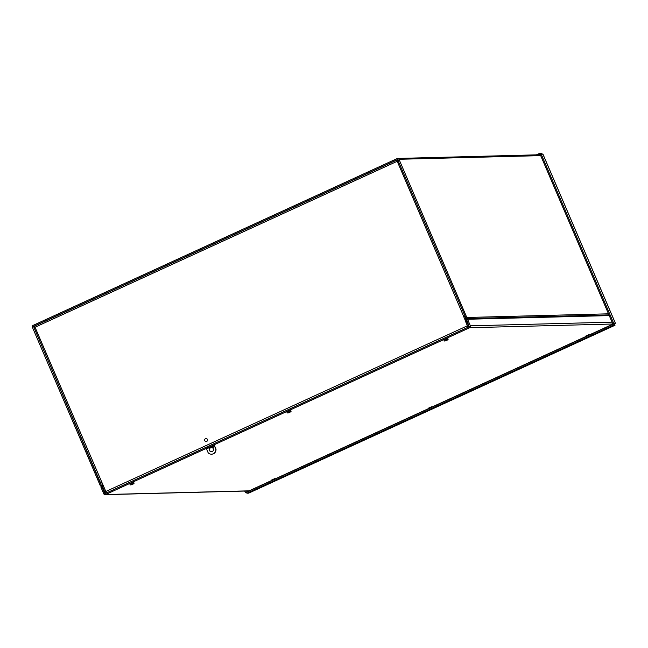 <?xml version="1.0" encoding="UTF-8"?>
<svg xmlns="http://www.w3.org/2000/svg" width="648" height="648" viewBox="0 0 648 648"><rect width="100%" height="100%" fill="white"/><g stroke="black" fill="none" stroke-linecap="round" stroke-linejoin="round"><path stroke-width="0.97" d="M106.361 493.015L105.26 493.047L106.207 492.61L103.631 486.591A1.434 1.385 -91.5 0 0 102.862 485.83L101.347 485.222L100.975 486.227A1.434 1.385 -91.5 0 1 100.205 485.474L32.4 327.272A1.434 1.385 -91.5 0 1 33.105 325.385L397.175 158.558A1.434 1.385 -91.5 0 1 397.702 158.436L540.311 154.751M103.105 485.182L101.153 485.036L33.526 326.365L397.597 159.538L465.855 317.917L465.28 319.764A1.434 1.385 -91.5 0 0 465.305 320.857L467.888 326.876L468.99 326.851M105.26 493.047L102.489 486.834L103.38 485.814M469.46 326.43L468.836 326.446L466.252 320.428L466.827 318.581A1.434 1.385 -91.5 0 0 466.803 317.48L398.998 159.287A1.434 1.385 -91.5 0 0 397.702 158.436M468.836 326.446L467.888 326.876M100.975 486.227L102.489 486.834M106.831 492.796L105.818 491.5L467.354 325.831L467.791 326.657M467.953 326.876L468.366 327.135M35 327.167L34.02 327.621L35.041 327.24L105.818 491.5M101.558 482.452L100.618 483.011L102.165 482.987M398.107 159.845L397.224 159.87L397.208 161.287L35.041 327.24L34.644 326.017L397.135 159.91M397.969 160.85L397.491 161.279L397.175 159.886L34.619 326.017M465.029 315.989L463.733 316.499L397.208 161.287L398.755 160.485M465.175 316.329L463.693 316.637L465.191 320.128M397.491 161.279L398.439 160.631M467.354 325.831L463.733 316.499M206.493 448.91L214.35 445.314M213.289 447.25A0.721 0.697 -91.5 0 1 213.249 445.824L212.941 445.962M585.419 336.223L588.651 334.789L585.419 336.223M428.401 408.175L431.633 406.742L428.401 408.175M271.374 480.128L274.606 478.694L271.374 480.128M612.862 324.016L469.67 327.71A1.434 1.385 -91.5 0 0 470.375 325.823L467.564 319.262L609.25 315.6M467.564 319.262L466.617 319.691L469.249 326.73L105.632 493.347M249.067 490.836A1.434 1.385 88.5 0 1 248.54 490.957L105.081 494.659A1.434 1.385 -91.5 0 0 105.608 494.537L249.067 490.836L612.903 324.113M102.392 486.794L100.967 487.247L103.777 493.808A1.434 1.385 -91.5 0 0 105.081 494.659M101.914 486.81L104.725 493.371M469.67 327.71L105.608 494.537M245.843 491.022L246.329 492.164L245.381 492.601L246.637 492.569M244.717 491.054L245.381 492.601M542.003 154.734L541.274 153.341L539.598 153.382L536.39 154.848M540.335 154.354L539.112 154.783M541.55 153.981L541.274 153.341M540.019 154.37L539.598 153.382M248.678 493.128L246.912 493.217L613.292 325.328L614.993 325.28L248.646 493.152M246.912 493.217L246.491 492.229L612.87 324.348L614.296 324.065L614.968 325.288L614.579 324.057M612.87 324.348L613.292 325.328M541.129 153.997L540.181 154.427L612.927 324.178L615.6 323.684L613.883 323.741L541.129 153.997L542.862 154.078M612.927 324.178L613.883 323.741M211.434 447.452A2.155 2.082 -91.5 0 0 209.685 450.473A2.155 2.082 -91.5 0 0 211.548 451.753M209.498 450.473A2.155 2.082 88.5 0 1 211.345 447.452A2.155 2.082 88.5 0 1 213.476 449.55A2.155 2.082 88.5 0 1 209.498 450.473M212.544 446.828A0.721 0.697 88.5 0 1 213.16 445.824A0.721 0.697 88.5 0 1 213.864 446.521A0.721 0.697 88.5 0 1 212.544 446.828M214.107 445.184L215.808 449.153A4.593 4.431 88.5 0 1 208.113 452.677L206.412 448.708M214.261 445.111L215.995 449.145A4.593 4.431 88.5 0 1 211.613 454.191M132.84 484.21A5.565 1.677 -120.3 0 1 132.719 484.299A5.565 1.677 -120.3 0 1 132.646 484.323L132.613 484.267A5.565 5.184 96.9 0 0 133.277 483.821A5.565 4.86 -102.9 0 0 133.302 483.805A5.565 5.265 -96.1 0 0 133.861 483.278L133.853 482.752L134.031 483.27A5.565 5.354 87.8 0 1 133.496 483.756A5.565 5.508 108.9 0 1 133.431 483.805L132.759 483.246M132.719 484.21L132.743 484.259A5.565 5.387 -111.1 0 0 133.431 483.805M130.58 484.898A5.565 5.265 83.9 0 0 131.252 484.809L131.277 484.809A5.565 4.86 77.1 0 1 131.252 484.809A5.565 5.281 -111.9 0 0 132.046 484.583L132.241 484.518A5.565 1.434 70.5 0 0 132.265 484.502A5.565 1.434 70.5 0 0 132.443 484.372L132.621 484.291M134.031 483.27L134.014 483.359A5.565 5.565 0 0 1 132.719 484.299M132.605 484.275L132.411 484.348A5.565 1.337 -119.8 0 1 132.095 484.226L131.657 484.429A5.565 1.774 70.2 0 0 132.006 484.534L131.909 484.599A5.565 5.289 102.9 0 1 131.123 484.817A5.565 5.508 -71.1 0 1 131.042 484.834A5.565 5.354 -92.2 0 1 130.337 484.915L133.861 483.278M130.305 484.898L129.77 483.894L133.707 482.209L134.055 483.286M130.086 484.437L130.313 484.866M289.859 412.258A5.565 1.677 -120.3 0 1 289.745 412.347A5.565 1.677 -120.3 0 1 289.672 412.371L289.632 412.314A5.565 5.184 96.9 0 0 290.304 411.869A5.565 4.86 -102.9 0 0 290.32 411.853A5.565 5.265 -96.1 0 0 290.887 411.326L290.879 410.8L291.049 411.318A5.565 5.354 87.8 0 1 290.523 411.804A5.565 5.508 108.9 0 1 290.458 411.853L289.786 411.294M289.745 412.25L289.769 412.306A5.565 5.387 -111.1 0 0 290.458 411.853M288.303 412.833L288.303 412.857A5.565 5.281 -111.9 0 0 289.073 412.63L289.267 412.557A5.565 1.434 70.5 0 0 289.291 412.549A5.565 1.434 70.5 0 0 289.462 412.42A5.565 1.337 -119.8 0 1 289.121 412.274L288.684 412.476A5.565 1.774 70.2 0 0 289.024 412.582L288.927 412.646A5.565 5.289 102.9 0 1 288.141 412.865A5.565 5.508 -71.1 0 1 288.068 412.881A5.565 5.354 -92.2 0 1 287.364 412.962L290.887 411.326M288.303 412.857A5.565 4.86 77.1 0 1 288.279 412.857A5.565 5.265 83.9 0 1 287.607 412.946M291.049 411.318L291.041 411.407A5.565 5.565 0 0 1 289.737 412.347M287.331 412.946L286.789 411.942L290.725 410.257L291.082 411.334M287.105 412.484L287.331 412.914M288.684 412.476L289.13 412.274M446.885 340.305A5.565 1.677 -120.3 0 1 446.764 340.394A5.565 1.677 -120.3 0 1 446.699 340.419L446.666 340.378A5.565 5.184 96.9 0 0 447.331 339.916A5.565 4.86 -102.9 0 0 447.347 339.9A5.565 5.265 -96.1 0 0 447.914 339.374L447.906 338.847L448.076 339.366A5.565 5.354 87.8 0 1 447.541 339.852A5.565 5.508 108.9 0 1 447.485 339.9L446.812 339.341M446.772 340.297L446.796 340.354A5.565 5.387 -111.1 0 0 447.485 339.9M444.633 340.994A5.565 5.265 83.9 0 0 445.298 340.905L445.289 340.889A5.565 4.86 77.1 0 0 445.33 340.905L445.33 340.905A5.565 5.281 -111.9 0 0 446.091 340.678L446.294 340.605A5.565 1.434 70.5 0 0 446.318 340.597A5.565 1.434 70.5 0 0 446.488 340.467M448.076 339.366L448.068 339.455A5.565 5.565 0 0 1 446.764 340.394M446.926 340.265L446.488 340.459A5.565 1.337 -119.8 0 1 446.148 340.322L445.711 340.524A5.565 1.774 70.2 0 0 446.051 340.629L445.954 340.694A5.565 5.289 102.9 0 1 445.168 340.913A5.565 5.508 -71.1 0 1 445.095 340.929A5.565 5.354 -92.2 0 1 444.382 341.01L447.914 339.374M444.358 340.994L443.815 339.989L447.752 338.305L448.108 339.382M444.131 340.532L444.358 340.961M206.04 438.542L206.064 438.542A1.507 1.45 88.5 0 1 207.554 440.008A1.507 1.45 88.5 0 1 206.129 441.555L206.121 441.555A1.507 1.45 88.5 0 1 204.647 439.806A1.507 1.45 88.5 0 1 207.53 440.008A1.507 1.45 88.5 0 1 206.121 441.555M33.526 326.365L34.644 326.341M103.712 486.583L102.676 487.021M466.925 320.404L465.305 320.857M465.28 319.764L466.803 320.136M608.958 314.912L466.827 318.581L465.863 318.192M466.803 317.48L608.496 313.818M101.153 485.036L103.024 484.988M34.814 326.803L33.348 326.843M540.691 155.625L398.998 159.287M468.285 327.135L106.75 492.804M470.375 325.823L612.068 322.161M247.803 491.63L247.52 490.982M247.99 490.965L248.192 491.451M248.597 493.169L614.968 325.288M615.56 323.7L542.805 153.949M445.46 340.872A5.565 5.565 0 0 0 446.318 340.597L446.205 340.354M34.012 327.621L100.618 483.011M542.878 153.997L615.6 323.684M131.414 484.777A5.565 5.565 0 0 0 132.265 484.502M132.872 484.169L132.443 484.372M131.674 484.429L132.103 484.226M288.441 412.825A5.565 5.565 0 0 0 289.291 412.549M289.899 412.217L289.462 412.42M445.727 340.524L446.156 340.322"/></g></svg>
